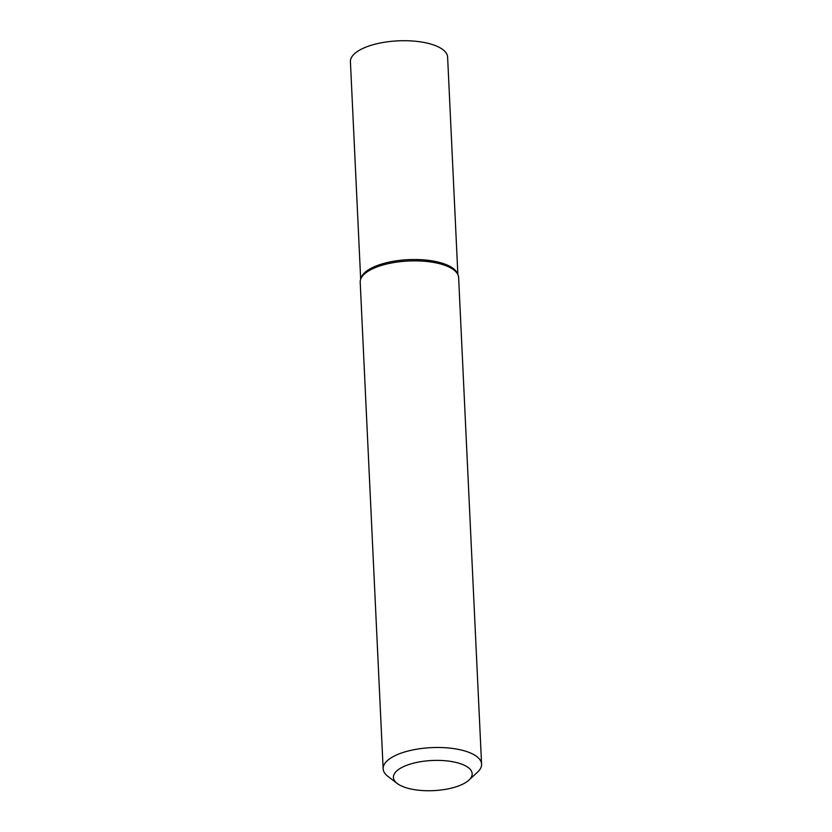 <?xml version="1.0" encoding="UTF-8"?>
<svg xmlns="http://www.w3.org/2000/svg" width="832" height="832" viewBox="0 0 832 832"><rect width="100%" height="100%" fill="white"/><g stroke="black" fill="none" stroke-linecap="round" stroke-linejoin="round"><path stroke-width="1.25" d="M414.346 762.975A39.416 15.08 177.3 0 0 397.249 783.494A39.416 15.08 177.3 0 0 451.235 788.164A39.416 15.08 177.3 0 0 468.926 780.114A39.416 15.08 177.3 0 0 459.524 763.402A39.416 15.08 177.3 0 0 414.346 762.975M397.249 783.494L387.941 776.391A49.265 18.855 -2.7 0 1 383.146 768.799A49.265 18.855 -2.7 0 1 409.302 750.724A49.265 18.855 -2.7 0 1 481.582 764.15A49.265 18.855 -2.7 0 1 477.526 772.158L468.926 780.114M383.146 768.799L360.204 282.162A49.265 18.855 -2.7 0 1 360.62 279.334L361.15 277.753A48.651 18.616 -2.7 0 1 386.568 262.704A48.651 18.616 -2.7 0 1 457.267 273.218L457.954 274.737A49.265 18.855 -2.7 0 1 458.63 277.514L481.582 764.15M360.62 279.334A49.265 18.855 -2.7 0 1 386.36 264.098A49.265 18.855 -2.7 0 1 457.954 274.737M457.87 274.57L447.616 57.148A48.651 18.616 177.3 0 0 441.969 48.984A48.651 18.616 177.3 0 0 386.859 41.891A48.651 18.616 177.3 0 0 350.418 61.734L360.672 279.157M457.569 273.988A48.651 18.616 177.3 0 0 452.286 267.8A48.651 18.616 177.3 0 0 399.734 260.374A48.651 18.616 177.3 0 0 360.932 278.543"/></g></svg>
